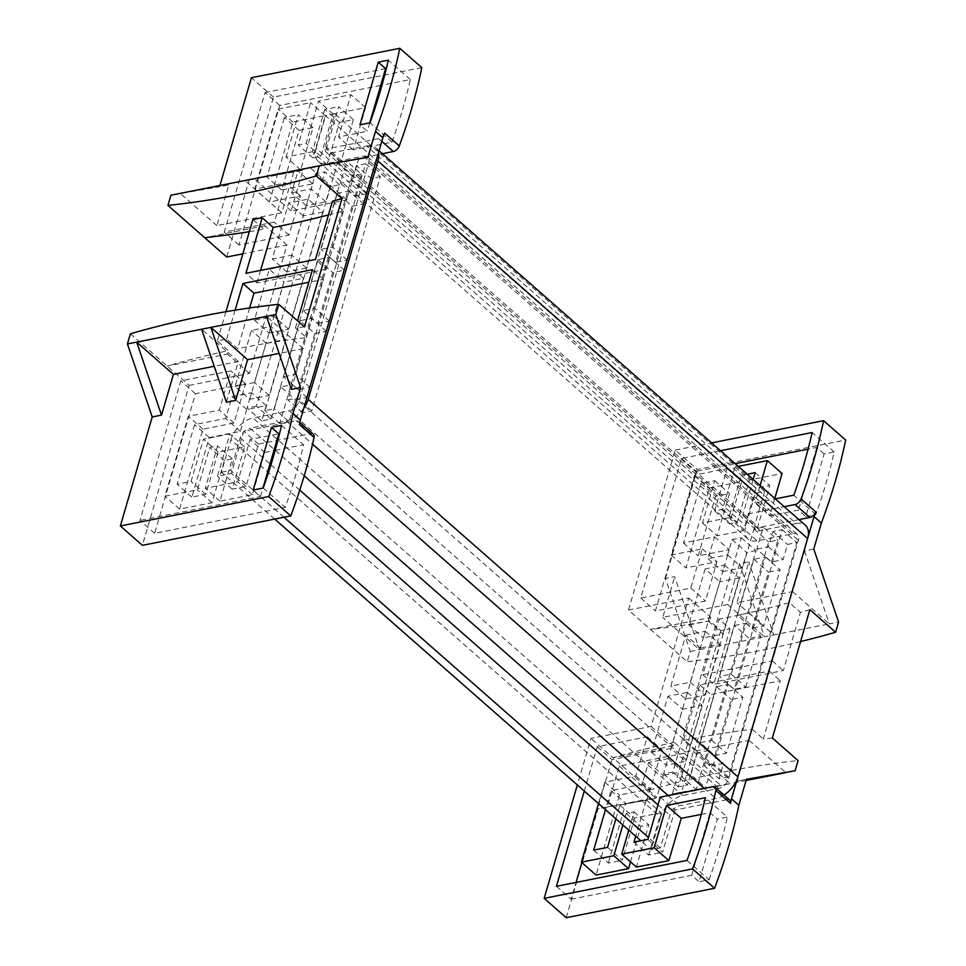 <?xml version="1.0" encoding="UTF-8"?>
<svg xmlns="http://www.w3.org/2000/svg" width="966" height="966" viewBox="0 0 966 966"><rect width="100%" height="100%" fill="white"/><g stroke="black" fill="none" stroke-linecap="round" stroke-linejoin="round"><path stroke-width="0.72" stroke-dasharray="4.83 3.62" d="M274.706 519.08L221.383 472.241L230.922 439.639L660.623 817.176A21.952 13.126 131.3 0 1 682.672 795.525L718.837 788.353A9.757 5.832 131.3 0 0 728.642 778.729L798.351 540.344A9.757 5.832 131.3 0 0 797.373 534.488A9.757 5.832 131.3 0 0 793.315 533.667L757.151 540.839A21.952 13.126 131.3 0 1 748.022 539.004A21.952 13.126 131.3 0 1 745.824 525.818L755.352 493.215L325.651 115.678L316.124 148.281L745.824 525.818M764.625 491.38L334.924 113.843L325.397 146.446A9.757 5.832 131.3 0 0 326.375 152.302A9.757 5.832 131.3 0 0 330.432 153.123L366.597 145.951L796.286 523.475L760.133 530.648A9.757 5.832 131.3 0 1 756.064 529.839A9.757 5.832 131.3 0 1 755.098 523.97L764.625 491.38L755.352 493.215M796.286 523.475A21.952 13.126 131.3 0 1 805.427 525.323M724.017 795.042A21.952 13.126 131.3 0 1 715.854 798.532L679.702 805.704A9.757 5.832 131.3 0 0 669.897 815.328L660.358 847.931L651.084 849.766L640.856 840.782M660.623 817.176L651.084 849.766M230.922 439.639A21.952 13.126 131.3 0 1 252.971 417.988L682.672 795.525M316.124 148.281A21.952 13.126 131.3 0 0 318.321 161.467A21.952 13.126 131.3 0 0 327.45 163.302L363.614 156.13A9.757 5.832 131.3 0 1 367.672 156.951A9.757 5.832 131.3 0 1 368.65 162.807L298.941 401.192A9.757 5.832 131.3 0 1 289.136 410.816L252.971 417.988M334.924 113.843L325.651 115.678M366.597 145.951A21.952 13.126 131.3 0 1 375.726 147.786A21.952 13.126 131.3 0 1 378.479 152.737M303.735 408.364A21.952 13.126 131.3 0 1 286.153 421.007L250.001 428.18L304.218 475.815M283.98 517.245L230.657 470.394L240.196 437.791A9.757 5.832 131.3 0 1 250.001 428.18M660.358 847.931L648.452 837.462M221.383 472.241L230.657 470.394M690.219 651.482L699.493 649.647L674.679 576.63L665.405 578.465L690.219 651.482L687.237 661.674L628.48 610.041L675.246 450.096L697.283 469.464L845.648 440.037M675.246 450.096L711.604 442.887M813.77 549.038L804.497 550.874L792.591 591.627L736.949 602.663L748.867 561.91L739.594 563.746L727.676 604.499L662.773 617.371L674.679 576.63M665.405 578.465L697.283 469.464M805.801 516.544L815.847 514.552A495.449 296.26 -48.7 0 0 834.165 451.907L824.131 453.899L805.801 516.544L798.459 510.096L769.709 515.796L755.026 502.888L775.312 498.867M615.897 818.854L619.918 805.101L646.351 799.86L635.7 836.254M747.237 474.209L741.224 475.405L728.859 517.679L702.439 522.92L714.792 480.645L700.893 483.398L683.457 543.001L714.514 536.83L708.114 558.734L727.591 554.87L732.059 539.596L741.333 537.748L672.819 772.063L663.545 773.899L668.013 758.624L648.524 762.488L642.124 784.392L611.067 790.55L605.477 809.689M753.154 479.402L742.769 514.914L784.223 506.691M628.48 610.041L688.758 598.087L651.217 726.444L590.951 738.398L577.33 784.96M584.273 791.069L597.242 746.742L647.305 736.817L635.833 776.036L604.776 782.194L598.522 803.591M622.853 824.952L626.21 813.457L634.094 811.887L628.757 830.144M670.996 748.433L651.507 752.297L667.892 696.269L687.381 692.405L670.996 748.433L685.679 761.341L666.202 765.205L682.588 709.177L702.065 705.313L685.679 761.341M685.763 635.145L705.252 631.281L690.352 682.213L670.875 686.077L685.763 635.145L700.459 648.053L685.558 698.986L670.875 686.077M760.109 485.512L755.026 502.888M720.515 450.724L681.537 458.452L640.736 598.014L690.787 588.089L702.258 548.857L671.213 555.027L694.59 475.055L727.048 468.619L714.683 510.893L722.568 509.324L734.933 467.049L738.338 466.373M705.132 568.926L688.746 624.954L708.235 621.09L724.609 565.062L705.132 568.926L719.815 581.834L703.441 637.862L722.918 633.998L739.304 577.97L719.815 581.834M804.497 550.874L829.311 623.891L838.585 622.056M792.591 591.627L829.311 623.891L773.681 634.928L736.949 602.663M739.594 563.746L764.408 636.763L773.681 634.928L748.867 561.91M727.676 604.499L764.408 636.763L699.493 649.647L662.773 617.371M815.847 514.552L793.81 495.196M834.165 451.907L812.14 432.539M681.537 458.452L696.232 471.36L655.419 610.923L705.482 600.985L716.953 561.765L685.896 567.923L709.285 487.963L741.743 481.527L729.378 523.801L737.263 522.232L749.616 479.957L782.074 473.521M824.131 453.899L816.777 447.439L808.071 449.166M735.198 463.632L696.232 471.36M816.777 447.439L798.459 510.096M800.56 641.581A1117.457 668.206 131.3 0 1 687.237 661.674M809.894 609.655A1117.457 668.206 131.3 0 1 800.379 612.323L789.367 602.651A1117.457 668.206 131.3 0 1 719.018 619.158L730.042 628.842A1117.457 668.206 131.3 0 1 720.805 630.569L709.781 620.884A1117.457 668.206 131.3 0 1 650.516 629.397L710.783 617.443L709.781 620.884M688.758 598.087L710.783 617.443M729.813 800.138A6.098 3.647 -48.7 0 0 727.277 799.631L712.594 786.722M660.249 797.107L674.944 810.015L727.277 799.631M647.896 839.382L662.579 852.29L674.944 810.015M633.986 842.135L648.669 855.043L662.579 852.29M646.351 799.86L661.034 812.768L648.669 855.043M619.918 805.101L634.614 818.009L661.034 812.768M607.554 847.387L622.249 860.283L634.614 818.009M593.643 850.14L608.339 863.049L622.249 860.283M611.067 790.55L625.763 803.458L608.339 863.049M642.124 784.392L656.82 797.288L625.763 803.458M648.524 762.488L663.219 775.396L656.82 797.288M668.013 758.624L682.708 771.52L663.219 775.396M663.545 773.899L678.241 786.807L682.708 771.52M672.819 772.063L687.514 784.972L678.241 786.807M741.333 537.748L756.028 550.656L687.514 784.972M732.059 539.596L746.754 552.504L742.286 567.779L722.797 571.643L729.209 549.739L698.152 555.897L715.577 496.307L729.487 493.554L717.122 535.828L743.554 530.588L755.919 488.301L769.83 485.548L757.465 527.822L798.918 519.599M756.028 550.656L746.754 552.504M727.591 554.87L742.286 567.779M708.114 558.734L722.797 571.643M714.514 536.83L729.209 549.739M683.457 543.001L698.152 555.897M700.893 483.398L715.577 496.307M714.792 480.645L729.487 493.554M702.439 522.92L717.122 535.828M728.859 517.679L743.554 530.588M741.224 475.405L755.919 488.301M755.134 472.64L769.83 485.548M742.769 514.914L757.465 527.822M651.217 726.444L673.254 745.8L674.256 742.359L685.28 752.043L720.805 630.569M673.254 745.8L612.975 757.755L590.951 738.398M674.256 742.359A1117.457 668.206 131.3 0 0 612.975 757.755L649.707 790.031L646.725 800.21L746.09 780.504M566.209 917.7L598.087 808.699L646.725 800.21M556.428 886.317L571.123 899.225L576.026 882.429M687.019 860.404L709.056 879.772L699.01 881.765L717.327 819.108L727.374 817.115L705.337 797.759M571.123 899.225L691.668 875.305L699.01 881.765M597.242 746.742L611.925 759.65L661.988 749.725L650.516 788.944L619.472 795.103L596.082 875.075M581.834 862.553L611.925 759.65M647.305 736.817L661.988 749.725M635.833 776.036L650.516 788.944M604.776 782.194L619.472 795.103M626.21 813.457L640.905 826.365L648.778 824.795L636.425 867.07M630.508 861.889L640.905 826.365M634.094 811.887L648.778 824.795M701.28 814.386L709.986 812.66L717.327 819.108M709.056 879.772A495.449 296.26 -48.7 0 0 727.374 817.115M651.507 752.297L666.202 765.205M667.892 696.269L682.588 709.177M687.381 692.405L702.065 705.313M690.352 682.213L705.047 695.122L685.558 698.986M705.252 631.281L719.936 644.189L700.459 648.053M705.047 695.122L719.936 644.189M774.792 498.42L769.709 515.796M734.933 467.049L749.616 479.957M722.568 509.324L737.263 522.232M714.683 510.893L729.378 523.801M727.048 468.619L741.743 481.527M694.59 475.055L709.285 487.963M671.213 555.027L685.896 567.923M702.258 548.857L716.953 561.765M690.787 588.089L705.482 600.985M640.736 598.014L655.419 610.923M688.746 624.954L703.441 637.862M724.609 565.062L739.304 577.97M708.235 621.09L722.918 633.998M771.496 561.983L777.896 540.079L768.622 541.926L696.232 789.476L705.506 787.628L711.918 765.736L723.51 763.43L719.042 778.717L728.304 776.869L796.829 542.566L787.556 544.401L783.088 559.688L771.496 561.983L756.801 549.074L763.212 527.182L777.896 540.079M772.365 738.012A1117.457 668.206 -48.7 0 0 763.333 739.014L780.371 680.764L710.819 694.554L694.578 750.099A1117.457 668.206 -48.7 0 0 685.28 752.043M730.042 628.842L713.802 684.375L783.341 670.573L800.379 612.323M746.452 779.272L737.179 781.108L749.097 740.354L693.455 751.391L681.537 792.144L672.264 793.98L684.182 753.238L619.278 766.11L607.36 806.852L598.087 808.699M737.179 781.108L746.38 779.502M649.707 790.031A1117.457 668.206 131.3 0 1 798.073 760.592M683.566 740.415A1117.457 668.206 131.3 0 1 752.321 729.33L769.347 671.08L699.807 684.882L683.566 740.415L694.578 750.099M752.321 729.33L763.333 739.014M789.367 602.651L772.329 660.901L702.789 674.691L719.018 619.158M702.789 674.691L713.802 684.375M772.329 660.901L783.341 670.573M619.278 766.11L655.999 798.375L607.36 806.852M691.668 875.305L709.986 812.66M728.304 776.869L713.62 763.961L782.134 529.658L772.86 531.505L768.393 546.78L756.801 549.074M768.393 546.78L783.088 559.688M772.86 531.505L787.556 544.401M782.134 529.658L796.829 542.566M713.62 763.961L704.347 765.809L719.042 778.717M704.347 765.809L708.815 750.522L723.51 763.43M708.815 750.522L697.223 752.828L711.918 765.736M697.223 752.828L690.823 774.732L705.506 787.628M690.823 774.732L681.549 776.567L696.232 789.476M763.212 527.182L753.939 529.018L681.549 776.567M753.939 529.018L768.622 541.926M769.347 671.08L780.371 680.764M699.807 684.882L710.819 694.554M684.182 753.238L720.914 785.503L672.264 793.98M693.455 751.391L730.187 783.655L681.537 792.144M749.097 740.354L785.817 772.619M700.205 742.637L716.591 686.609L728.183 684.302L711.797 740.342L700.205 742.637L714.888 755.545L731.274 699.517L742.866 697.211L726.48 753.251L714.888 755.545M734.462 625.485L746.054 623.179L731.153 674.123L719.561 676.417L734.462 625.485L749.145 638.393L734.257 689.326L719.561 676.417M737.444 615.294L749.024 612.999L765.41 556.971L753.818 559.266L737.444 615.294L752.128 628.202L763.72 625.908L780.105 569.88L768.513 572.174L752.128 628.202M716.591 686.609L731.274 699.517M728.183 684.302L742.866 697.211M711.797 740.342L726.48 753.251M731.153 674.123L745.849 687.031L734.257 689.326M746.054 623.179L760.737 636.087L749.145 638.393M745.849 687.031L760.737 636.087M749.024 612.999L763.72 625.908M753.818 559.266L768.513 572.174M765.41 556.971L780.105 569.88M291.321 389.37L303.227 348.629L279.102 353.411M226.406 402.254L238.324 361.501L214.186 366.283M130.398 333.765L189.155 385.386L142.388 545.331M313.334 434.229A6.098 3.647 131.3 0 0 310.798 433.71L258.465 444.094L246.101 486.369L232.19 489.134L244.555 446.847L218.135 452.1L205.77 494.375L191.86 497.128L209.284 437.538L240.341 431.379L246.741 409.475L266.23 405.611L261.762 420.886L271.035 419.051L339.549 184.748L330.275 186.583L325.808 201.858L306.319 205.734L312.73 183.83L281.674 189.988L299.098 130.386L313.008 127.633L300.643 169.907L327.076 164.667L339.44 122.392L353.351 119.627L340.986 161.902L382.427 153.691M189.155 385.386L249.433 373.431L286.962 245.074L242.864 253.829M421.828 67.656L273.463 97.095L226.696 257.028M380.701 85.419L279.754 105.439L238.94 245.002L289.003 235.076L300.474 195.856L269.417 202.015L292.807 122.042L325.264 115.606L312.899 157.881L320.784 156.323L333.137 114.036L365.595 107.6L353.23 149.875L392.027 142.183A495.449 296.26 131.3 0 0 410.345 79.538L381.981 85.165M322.825 212.049L303.336 215.913L286.962 271.941L306.439 268.077L322.825 212.049L308.13 199.141L288.653 203.005L272.267 259.033L291.756 255.169L308.13 199.141M269.079 333.065L288.568 329.201L303.457 278.268L283.98 282.132L269.079 333.065L254.396 320.157L269.285 269.224L283.98 282.132M275.189 450.373L303.553 444.746A495.449 296.26 131.3 0 1 285.236 507.404L154.632 533.304L195.446 393.742L245.509 383.804L234.038 423.023L202.993 429.182L179.604 509.154L212.061 502.718L224.426 460.444L232.299 458.874L219.946 501.161L252.392 494.713L264.756 452.438L273.897 450.627M249.723 399.284L266.109 343.256L285.586 339.392L269.2 395.42L249.723 399.284L235.028 386.376L251.414 330.348L270.903 326.484L254.517 382.512L235.028 386.376M303.227 348.629L266.507 316.353M238.324 361.501L201.592 329.237M264.756 452.438L250.073 439.53L278.812 433.831M281.517 425.39L303.553 444.746M263.199 488.035L285.236 507.404M154.632 533.304L139.949 520.396L180.763 380.833L230.826 370.896L219.354 410.115L188.298 416.286L164.92 496.246L197.366 489.81L209.731 447.536L217.616 445.978L205.251 488.253L237.708 481.817L250.073 439.53M253.152 490.028L260.494 496.488L139.949 520.396M260.494 496.488L262.945 488.084M304.471 326.919A1117.457 668.206 -48.7 0 0 295.439 327.921L306.451 337.605A1117.457 668.206 -48.7 0 0 237.708 348.678L226.684 339.006A1117.457 668.206 -48.7 0 0 217.386 340.95L228.399 350.634A1117.457 668.206 -48.7 0 0 167.118 366.029L227.396 354.075L228.399 350.634M249.433 373.431L227.396 354.075M384.613 133.054A6.098 3.647 131.3 0 1 378.636 138.621L381.799 141.398M340.986 161.902L326.291 149.006L378.636 138.621M353.351 119.627L338.655 106.719L326.291 149.006M339.44 122.392L324.745 109.484L338.655 106.719M327.076 164.667L312.38 151.759L324.745 109.484M300.643 169.907L285.96 156.999L312.38 151.759M313.008 127.633L298.313 114.725L285.96 156.999M299.098 130.386L284.415 117.478L298.313 114.725M281.674 189.988L266.978 177.08L284.415 117.478M312.73 183.83L298.035 170.922L266.978 177.08M306.319 205.734L291.623 192.826L298.035 170.922M325.808 201.858L311.112 188.962L291.623 192.826M330.275 186.583L315.58 173.675L311.112 188.962M339.549 184.748L324.854 171.839L315.58 173.675M271.035 419.051L256.34 406.143L324.854 171.839M261.762 420.886L247.067 407.978L251.534 392.703L232.045 396.567L225.646 418.471L194.589 424.629L177.164 484.22L191.075 481.466L203.44 439.192L229.86 433.951L217.507 476.226L231.417 473.461L243.77 431.186L296.115 420.802A6.098 3.647 131.3 0 1 298.651 421.321A6.098 3.647 131.3 0 1 299.375 424.545M256.34 406.143L247.067 407.978M266.23 405.611L251.534 392.703M246.741 409.475L232.045 396.567M240.341 431.379L225.646 418.471M209.284 437.538L194.589 424.629M191.86 497.128L177.164 484.22M205.77 494.375L191.075 481.466M218.135 452.1L203.44 439.192M244.555 446.847L229.86 433.951M232.19 489.134L217.507 476.226M246.101 486.369L231.417 473.461M258.465 444.094L243.77 431.186M286.962 245.074L264.925 225.718L263.923 229.159L252.899 219.475M225.935 311.704L217.386 340.95M264.925 225.718L204.659 237.672M219.91 185.496L219.548 186.728L170.91 195.217M273.463 97.095L251.426 77.727M279.754 105.439L265.058 92.531L224.257 232.094L274.308 222.168L285.779 182.948L254.734 189.107L278.111 109.134L310.569 102.698L298.204 144.972L306.089 143.415L318.454 101.128L350.912 94.692L338.547 136.979L367.285 131.267L359.944 124.819M410.345 79.538L388.308 60.17M385.615 68.622L265.058 92.531M238.94 245.002L224.257 232.094M289.003 235.076L274.308 222.168M300.474 195.856L285.779 182.948M269.417 202.015L254.734 189.107M292.807 122.042L278.111 109.134M325.264 115.606L310.569 102.698M312.899 157.881L298.204 144.972M320.784 156.323L306.089 143.415M333.137 114.036L318.454 101.128M365.595 107.6L350.912 94.692M353.23 149.875L338.547 136.979M392.027 142.183L369.99 122.827M303.336 215.913L288.653 203.005M286.962 271.941L272.267 259.033M306.439 268.077L291.756 255.169M303.457 278.268L288.774 265.36L269.285 269.224M288.568 329.201L273.873 316.293L254.396 320.157M288.774 265.36L273.873 316.293M252.392 494.713L237.708 481.817M219.946 501.161L205.251 488.253M232.299 458.874L217.616 445.978M224.426 460.444L209.731 447.536M212.061 502.718L197.366 489.81M179.604 509.154L164.92 496.246M202.993 429.182L188.298 416.286M234.038 423.023L219.354 410.115M245.509 383.804L230.826 370.896M195.446 393.742L180.763 380.833M266.109 343.256L251.414 330.348M269.2 395.42L254.517 382.512M285.586 339.392L270.903 326.484M280.744 386.907L274.344 408.811L265.07 410.647L337.46 163.097L346.734 161.262L340.322 183.166L351.914 180.859L356.382 165.584L365.655 163.737L297.142 398.052L287.868 399.888L292.336 384.613L280.744 386.907L295.439 399.815L289.027 421.719L274.344 408.811M226.684 339.006L235.124 310.171M295.439 327.921L297.516 320.809M367.913 157.301L358.64 159.149L346.722 199.89L291.092 210.926L303.01 170.185L293.736 172.02L281.818 212.761L216.903 225.646L228.821 184.892L219.548 186.728M358.64 159.149L310.001 167.625L346.722 199.89M328.476 214.935A1117.457 668.206 -48.7 0 0 343.498 210.914L332.485 201.23M249.337 231.671A1117.457 668.206 -48.7 0 0 263.923 229.159M306.451 337.605L323.489 279.355L308.794 282.265M249.614 307.949L237.708 348.678M323.489 279.355L312.477 269.671M216.903 225.646L180.183 193.381L228.821 184.892M369.749 122.875L367.285 131.267M365.655 163.737L380.35 176.645L311.825 410.961L302.551 412.796L307.031 397.521L295.439 399.815M307.031 397.521L292.336 384.613M302.551 412.796L287.868 399.888M311.825 410.961L297.142 398.052M380.35 176.645L371.077 178.493L356.382 165.584M371.077 178.493L366.609 193.768L351.914 180.859M366.609 193.768L355.017 196.074L340.322 183.166M355.017 196.074L361.417 174.17L346.734 161.262M361.417 174.17L352.143 176.005L337.46 163.097M289.027 421.719L279.754 423.555L352.143 176.005M279.754 423.555L265.07 410.647M343.498 210.914L326.472 269.164L315.447 259.48M326.472 269.164L256.92 282.966L245.907 273.281M256.92 282.966L260.603 270.359M281.818 212.761L245.086 180.497L293.736 172.02M291.092 210.926L254.36 178.662L303.01 170.185M352.035 206.253L335.649 262.281L347.241 259.987L363.627 203.959L352.035 206.253L337.339 193.345L320.966 249.385L332.546 247.079L348.931 191.051L337.339 193.345M317.778 323.405L329.37 321.11L344.258 270.178L332.666 272.472L317.778 323.405L303.082 310.509L317.983 259.564L332.666 272.472M314.795 333.596L326.387 331.302L310.001 387.33L298.409 389.624L314.795 333.596L300.112 320.688L311.704 318.394L295.318 374.422L283.726 376.716L300.112 320.688M335.649 262.281L320.966 249.385M347.241 259.987L332.546 247.079M363.627 203.959L348.931 191.051M344.258 270.178L329.575 257.27L317.983 259.564M329.37 321.11L314.675 308.202L303.082 310.509M329.575 257.27L314.675 308.202M326.387 331.302L311.704 318.394M298.409 389.624L283.726 376.716M310.001 387.33L295.318 374.422M289.136 410.816L718.837 788.353M298.941 401.192L728.642 778.729M368.65 162.807L798.351 540.344M363.614 156.13L793.315 533.667M327.45 163.302L757.151 540.839M325.397 146.446L755.098 523.97M330.432 153.123L760.133 530.648M286.153 421.007L312.549 444.191M704.286 788.365L715.854 798.532M668.122 795.537L679.702 805.704M240.196 437.791L269.997 463.982M270.939 464.803L299.774 490.136M657.979 804.871L669.897 815.328M310.798 433.71L296.115 420.802M367.672 156.951L797.373 534.488M318.321 161.467L748.022 539.004M326.375 152.302L756.064 529.839M375.726 147.786L379.07 150.732M298.651 421.321L299.834 422.359"/><path stroke-width="1.45" d="M379.07 150.732L805.427 525.323A21.952 13.126 131.3 0 1 807.624 538.509L737.915 776.893A21.952 13.126 131.3 0 1 724.017 795.042M378.479 152.737A21.952 13.126 131.3 0 1 377.923 160.972L308.214 399.356A21.952 13.126 131.3 0 1 303.735 408.364M648.452 837.462L283.98 517.245M640.856 840.782L274.706 519.08M711.604 442.887L823.612 420.669L845.648 440.037A507.645 303.553 -48.7 0 1 821.366 523.053L813.77 549.038L838.585 622.056L835.602 632.235A1117.457 668.206 131.3 0 1 800.56 641.581M577.33 784.96L544.172 898.344L692.537 868.905A507.645 303.553 -48.7 0 0 715.854 790.454A6.098 3.647 -48.7 0 0 715.13 787.23A6.098 3.647 -48.7 0 0 712.594 786.722L660.249 797.107L647.896 839.382L633.986 842.135L635.7 836.254M605.477 809.689L593.643 850.14L607.554 847.387L615.897 818.854M747.237 474.209L755.134 472.64L753.154 479.402M784.223 506.691L795.115 504.53A6.098 3.647 -48.7 0 0 801.092 498.963A507.645 303.553 -48.7 0 0 823.612 420.669M628.757 830.144L621.73 854.161L654.187 847.725L666.552 805.451L705.337 797.759A495.449 296.26 -48.7 0 1 687.019 860.404L556.428 886.317L584.273 791.069M598.522 803.591L581.399 862.167L613.845 855.731L622.853 824.952M775.312 498.867L793.81 495.196A495.449 296.26 -48.7 0 0 812.14 432.539L720.515 450.724M738.338 466.373L767.39 460.613L760.109 485.512M821.366 523.053L814.024 516.605A507.645 303.553 -48.7 0 0 815.775 511.871L801.092 498.963M835.602 632.235L809.894 609.655L772.365 738.012L798.073 760.592L795.09 770.783L746.452 779.272L738.857 805.246L731.503 798.785L814.024 516.605M808.071 449.166L735.198 463.632M731.503 798.785A507.645 303.553 -48.7 0 1 730.538 803.362A6.098 3.647 -48.7 0 0 729.813 800.138L715.13 787.23M798.918 519.599L809.798 517.438A6.098 3.647 -48.7 0 0 815.775 511.871M544.172 898.344L566.209 917.7L714.574 888.273A507.645 303.553 -48.7 0 0 738.857 805.246M692.537 868.905L714.574 888.273M576.026 882.429L581.834 862.553M581.399 862.167L596.082 875.075L628.54 868.639L630.508 861.889M613.845 855.731L628.54 868.639M621.73 854.161L636.425 867.07L668.87 860.634L681.235 818.359L701.28 814.386M654.187 847.725L668.87 860.634M666.552 805.451L681.235 818.359M767.39 460.613L782.074 473.521L774.792 498.42M746.38 779.502L795.09 770.783M746.09 780.504L785.817 772.619M120.352 525.963L268.717 496.536L290.754 515.904L142.388 545.331L120.352 525.963L152.23 416.962L127.415 343.944L130.398 333.765A1117.457 668.206 -48.7 0 1 278.763 304.326L304.471 326.919L342 198.561L316.293 175.969L319.275 165.79L367.913 157.301L375.508 131.328L382.85 137.776L300.341 419.969A507.645 303.553 131.3 0 1 299.375 424.545L314.059 437.441A507.645 303.553 131.3 0 1 290.754 515.904M268.717 496.536A507.645 303.553 131.3 0 0 292.988 413.508L300.595 387.535L291.321 389.37L266.507 316.353L275.781 314.518L278.763 304.326M279.102 353.411L247.598 359.666L235.68 400.407L226.406 402.254L201.592 329.237L210.866 327.389L247.598 359.666M214.186 366.283L173.409 374.373L161.503 415.126L152.23 416.962M271.47 427.383L281.517 425.39A495.449 296.26 131.3 0 1 263.199 488.035L253.152 490.028L271.47 427.383L278.812 433.831L262.945 488.084M219.91 185.496L251.426 77.727L399.791 48.3L421.828 67.656A507.645 303.553 131.3 0 1 399.296 145.963A6.098 3.647 131.3 0 1 393.319 151.529L382.427 153.691M299.834 422.359L313.334 434.229A6.098 3.647 131.3 0 1 314.059 437.441M242.864 253.829L226.696 257.028L204.659 237.672A1117.457 668.206 -48.7 0 0 249.337 231.671M381.981 85.165L380.701 85.419M273.897 450.627L275.189 450.373M292.988 413.508L300.341 419.969M300.595 387.535L275.781 314.518M235.68 400.407L210.866 327.389L266.507 316.353M127.415 343.944L136.689 342.109L173.409 374.373M161.503 415.126L136.689 342.109L201.592 329.237M260.603 270.359L273.161 227.421L262.148 217.748A1117.457 668.206 131.3 0 1 252.899 219.475L225.935 311.704M204.659 237.672L167.927 205.408L170.91 195.217L319.275 165.79M399.791 48.3A507.645 303.553 131.3 0 1 375.508 131.328M399.296 145.963L384.613 133.054A507.645 303.553 131.3 0 1 382.85 137.776M388.308 60.17L378.261 62.162L359.944 124.819L369.99 122.827A495.449 296.26 131.3 0 0 388.308 60.17M369.749 122.875L385.615 68.622L378.261 62.162M342 198.561A1117.457 668.206 131.3 0 1 332.485 201.23L315.447 259.48L245.907 273.281L262.148 217.748M235.124 310.171L242.925 283.473L312.477 269.671L297.516 320.809M167.927 205.408A1117.457 668.206 -48.7 0 0 316.293 175.969M273.161 227.421A1117.457 668.206 -48.7 0 0 328.476 214.935M308.794 282.265L253.949 293.145L249.614 307.949M253.949 293.145L242.925 283.473M377.923 160.972L807.624 538.509M308.214 399.356L737.915 776.893M312.549 444.191L704.286 788.365M304.218 475.815L668.122 795.537M269.997 463.982L270.939 464.803M299.774 490.136L657.979 804.871M730.538 803.362L715.854 790.454M795.115 504.53L809.798 517.438M381.799 141.398L393.319 151.529"/></g></svg>
